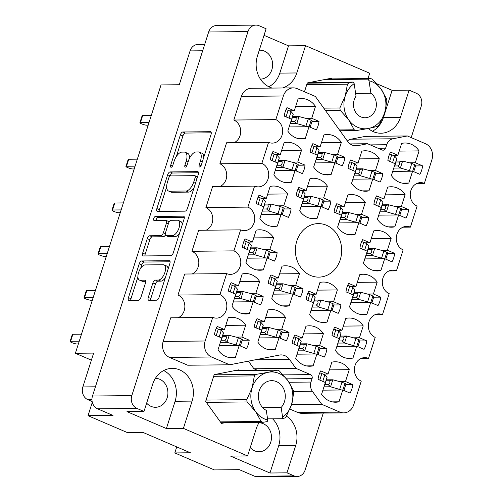 <?xml version="1.0" encoding="UTF-8"?>
<svg xmlns="http://www.w3.org/2000/svg" width="502" height="502" viewBox="0 0 502 502"><rect width="100%" height="100%" fill="white"/><g stroke="black" fill="none" stroke-linecap="round" stroke-linejoin="round"><path stroke-width="0.75" d="M319.008 121.402L311.717 118.271L315.494 106.43A20.231 17.501 89.4 0 0 307.701 99.798A20.231 17.501 89.4 0 0 301.445 98.53A20.231 17.501 89.4 0 0 298.062 98.95L294.285 110.785L286.993 107.654A20.231 17.501 89.4 0 0 284.295 116.113L291.587 119.244L287.809 131.085A20.231 17.501 89.4 0 0 301.859 138.985A20.231 17.501 89.4 0 0 305.241 138.571L309.019 126.73L316.31 129.861A20.231 17.501 89.4 0 0 319.008 121.402L311.987 121.471M344.874 157.377L337.582 154.246L341.36 142.405A20.231 17.501 89.4 0 0 333.566 135.772A20.231 17.501 89.4 0 0 327.31 134.505A20.231 17.501 89.4 0 0 323.928 134.925L320.15 146.76L312.859 143.635A20.231 17.501 89.4 0 0 310.154 152.093L317.446 155.218L313.668 167.059A20.231 17.501 89.4 0 0 327.718 174.96A20.231 17.501 89.4 0 0 331.1 174.545L334.878 162.704L342.169 165.836A20.231 17.501 89.4 0 0 344.874 157.377L337.852 157.446M330.906 201.126L323.614 198.001L327.392 186.16A20.231 17.501 89.4 0 0 319.605 179.528A20.231 17.501 89.4 0 0 313.348 178.26A20.231 17.501 89.4 0 0 309.96 178.674L306.182 190.515L298.891 187.384A20.231 17.501 89.4 0 0 296.193 195.843L303.484 198.974L299.707 210.815A20.231 17.501 89.4 0 0 313.756 218.715A20.231 17.501 89.4 0 0 317.138 218.295L320.916 206.46L328.208 209.585A20.231 17.501 89.4 0 0 330.906 201.126L323.89 201.202M302.982 288.637L295.691 285.506L299.468 273.665A20.231 17.501 89.4 0 0 291.675 267.033A20.231 17.501 89.4 0 0 285.418 265.765A20.231 17.501 89.4 0 0 282.036 266.179L278.259 278.02L270.967 274.889A20.231 17.501 89.4 0 0 268.269 283.348L275.56 286.479L271.783 298.32A20.231 17.501 89.4 0 0 285.833 306.22A20.231 17.501 89.4 0 0 289.215 305.806L292.992 293.965L300.284 297.096A20.231 17.501 89.4 0 0 302.982 288.637L295.96 288.706M289.02 332.387L281.729 329.256L285.506 317.421A20.231 17.501 89.4 0 0 277.713 310.788A20.231 17.501 89.4 0 0 271.457 309.521A20.231 17.501 89.4 0 0 268.074 309.935L264.297 321.776L257.005 318.644A20.231 17.501 89.4 0 0 254.301 327.103L261.592 330.234L257.815 342.075A20.231 17.501 89.4 0 0 271.864 349.976A20.231 17.501 89.4 0 0 275.247 349.555L279.024 337.714L286.316 340.845A20.231 17.501 89.4 0 0 289.02 332.387L281.998 332.462M305.047 165.152L297.755 162.02L301.533 150.186A20.231 17.501 89.4 0 0 293.739 143.553A20.231 17.501 89.4 0 0 287.483 142.286A20.231 17.501 89.4 0 0 284.101 142.7L280.323 154.541L273.032 151.409A20.231 17.501 89.4 0 0 270.333 159.868L277.625 162.999L273.847 174.84A20.231 17.501 89.4 0 0 287.897 182.741A20.231 17.501 89.4 0 0 291.279 182.32L295.057 170.479L302.348 173.61A20.231 17.501 89.4 0 0 305.047 165.152L298.025 165.227M291.085 208.907L283.793 205.776L287.571 193.935A20.231 17.501 89.4 0 0 279.777 187.302A20.231 17.501 89.4 0 0 273.521 186.035A20.231 17.501 89.4 0 0 270.139 186.455L266.361 198.29L259.07 195.165A20.231 17.501 89.4 0 0 256.371 203.624L263.663 206.749L259.885 218.59A20.231 17.501 89.4 0 0 273.929 226.49A20.231 17.501 89.4 0 0 277.317 226.076L281.095 214.235L288.386 217.366A20.231 17.501 89.4 0 0 291.085 208.907L284.063 208.976M277.123 252.657L269.831 249.532L273.609 237.691A20.231 17.501 89.4 0 0 265.815 231.058A20.231 17.501 89.4 0 0 259.559 229.79A20.231 17.501 89.4 0 0 256.177 230.205L252.399 242.046L245.108 238.914A20.231 17.501 89.4 0 0 242.403 247.373L249.695 250.504L245.917 262.345A20.231 17.501 89.4 0 0 259.967 270.245A20.231 17.501 89.4 0 0 263.349 269.825L267.127 257.99L274.418 261.115A20.231 17.501 89.4 0 0 277.123 252.657L270.101 252.732M263.155 296.412L255.863 293.281L259.647 281.44A20.231 17.501 89.4 0 0 251.853 274.807A20.231 17.501 89.4 0 0 245.597 273.54A20.231 17.501 89.4 0 0 242.215 273.96L238.431 285.801L231.14 282.67A20.231 17.501 89.4 0 0 228.441 291.129L235.733 294.26L231.955 306.094A20.231 17.501 89.4 0 0 246.005 313.995A20.231 17.501 89.4 0 0 249.387 313.581L253.165 301.74L260.456 304.871A20.231 17.501 89.4 0 0 263.155 296.412L256.139 296.481M352.774 384.632L345.483 381.501L349.26 369.66A20.231 17.501 89.4 0 0 341.467 363.028A20.231 17.501 89.4 0 0 335.211 361.76A20.231 17.501 89.4 0 0 331.828 362.18L328.051 374.021L320.759 370.89A20.231 17.501 89.4 0 0 318.061 379.349L325.352 382.48L321.575 394.315A20.231 17.501 89.4 0 0 335.625 402.215A20.231 17.501 89.4 0 0 339.007 401.801L342.784 389.96L350.076 393.091A20.231 17.501 89.4 0 0 352.774 384.632L345.752 384.701M366.736 340.877L359.445 337.752L363.222 325.911A20.231 17.501 89.4 0 0 355.429 319.278A20.231 17.501 89.4 0 0 349.172 318.011A20.231 17.501 89.4 0 0 345.79 318.425L342.013 330.266L334.721 327.135A20.231 17.501 89.4 0 0 332.023 335.593L339.314 338.724L335.537 350.565A20.231 17.501 89.4 0 0 349.587 358.466A20.231 17.501 89.4 0 0 352.969 358.045L356.746 346.211L364.038 349.336A20.231 17.501 89.4 0 0 366.736 340.877L359.714 340.952M380.704 297.128L373.413 293.996L377.19 282.155A20.231 17.501 89.4 0 0 369.397 275.523A20.231 17.501 89.4 0 0 363.141 274.255A20.231 17.501 89.4 0 0 359.758 274.676L355.981 286.51L348.689 283.385A20.231 17.501 89.4 0 0 345.985 291.844L353.276 294.969L349.499 306.81A20.231 17.501 89.4 0 0 363.548 314.71A20.231 17.501 89.4 0 0 366.931 314.296L370.708 302.455L378 305.586A20.231 17.501 89.4 0 0 380.704 297.128L373.683 297.197M394.666 253.372L387.375 250.241L391.152 238.406A20.231 17.501 89.4 0 0 383.359 231.773A20.231 17.501 89.4 0 0 377.102 230.506A20.231 17.501 89.4 0 0 373.72 230.92L369.943 242.761L362.651 239.63A20.231 17.501 89.4 0 0 359.953 248.088L367.244 251.22L363.461 263.061A20.231 17.501 89.4 0 0 377.51 270.961A20.231 17.501 89.4 0 0 380.892 270.54L384.676 258.699L391.968 261.831A20.231 17.501 89.4 0 0 394.666 253.372L387.644 253.447M408.628 209.623L401.336 206.491L405.114 194.65A20.231 17.501 89.4 0 0 397.32 188.018A20.231 17.501 89.4 0 0 391.064 186.75A20.231 17.501 89.4 0 0 387.682 187.171L383.904 199.005L376.613 195.874A20.231 17.501 89.4 0 0 373.915 204.333L381.206 207.464L377.429 219.305A20.231 17.501 89.4 0 0 391.478 227.205A20.231 17.501 89.4 0 0 394.861 226.791L398.638 214.95L405.93 218.081A20.231 17.501 89.4 0 0 408.628 209.623L401.606 209.692M326.915 348.658L319.623 345.527L323.401 333.686A20.231 17.501 89.4 0 0 315.607 327.053A20.231 17.501 89.4 0 0 309.351 325.785A20.231 17.501 89.4 0 0 305.969 326.206L302.191 338.041L294.9 334.916A20.231 17.501 89.4 0 0 292.202 343.374L299.493 346.499L295.709 358.34A20.231 17.501 89.4 0 0 309.759 366.24A20.231 17.501 89.4 0 0 313.141 365.826L316.925 353.985L324.217 357.117A20.231 17.501 89.4 0 0 326.915 348.658L319.893 348.727M340.877 304.902L333.585 301.771L337.363 289.936A20.231 17.501 89.4 0 0 329.569 283.304A20.231 17.501 89.4 0 0 323.313 282.036A20.231 17.501 89.4 0 0 319.931 282.45L316.153 294.291L308.862 291.16A20.231 17.501 89.4 0 0 306.164 299.619L313.455 302.75L309.678 314.591A20.231 17.501 89.4 0 0 323.727 322.491A20.231 17.501 89.4 0 0 327.109 322.071L330.887 310.23L338.179 313.361A20.231 17.501 89.4 0 0 340.877 304.902L333.855 304.978M249.193 340.168L241.901 337.037L245.679 325.196A20.231 17.501 89.4 0 0 237.885 318.563A20.231 17.501 89.4 0 0 231.629 317.295A20.231 17.501 89.4 0 0 228.247 317.71L224.469 329.55L217.178 326.419A20.231 17.501 89.4 0 0 214.48 334.878L221.771 338.009L217.993 349.85A20.231 17.501 89.4 0 0 232.043 357.75A20.231 17.501 89.4 0 0 235.425 357.33L239.203 345.495L246.495 348.626A20.231 17.501 89.4 0 0 249.193 340.168L242.171 340.237M368.801 217.397L361.509 214.266L365.293 202.425A20.231 17.501 89.4 0 0 357.499 195.793A20.231 17.501 89.4 0 0 351.243 194.525A20.231 17.501 89.4 0 0 347.861 194.945L344.077 206.786L336.786 203.655A20.231 17.501 89.4 0 0 334.087 212.114L341.379 215.245L337.601 227.08A20.231 17.501 89.4 0 0 351.651 234.98A20.231 17.501 89.4 0 0 355.033 234.566L358.811 222.725L366.102 225.856A20.231 17.501 89.4 0 0 368.801 217.397L361.785 217.466M382.769 173.642L375.477 170.517L379.255 158.676A20.231 17.501 89.4 0 0 371.461 152.043A20.231 17.501 89.4 0 0 365.205 150.776A20.231 17.501 89.4 0 0 361.823 151.19L358.045 163.031L350.754 159.9A20.231 17.501 89.4 0 0 348.049 168.358L355.347 171.489L351.563 183.33A20.231 17.501 89.4 0 0 365.613 191.231A20.231 17.501 89.4 0 0 368.995 190.81L372.779 178.976L380.07 182.107A20.231 17.501 89.4 0 0 382.769 173.642L375.747 173.717M399.19 151.102L419.076 150.901A20.231 17.501 89.4 0 0 411.282 144.269A20.231 17.501 89.4 0 0 405.026 143.001A20.231 17.501 89.4 0 0 401.644 143.415L397.866 155.256L392.859 155.306M145.109 264.924A8.17 3.828 -66.8 0 0 138.565 272.624A8.17 3.828 -66.8 0 0 139.437 280.091A8.17 3.828 -66.8 0 0 140.221 280.241L144.852 280.191A3.056 1.431 -66.8 0 1 145.141 280.248A3.056 1.431 -66.8 0 1 145.473 283.04L140.855 297.498A3.056 1.431 -66.8 0 1 138.408 300.378L129.064 300.472A3.056 1.431 -66.8 0 1 128.776 300.416A3.056 1.431 -66.8 0 1 128.449 297.63L139.23 263.845A3.056 1.431 -66.8 0 1 141.677 260.965L169.249 260.682A3.056 1.431 -66.8 0 1 169.538 260.739A3.056 1.431 -66.8 0 1 169.864 263.531L159.084 297.316A3.056 1.431 -66.8 0 1 156.637 300.196L148.906 300.271A3.056 1.431 -66.8 0 1 148.611 300.215A3.056 1.431 -66.8 0 1 148.285 297.422L152.897 282.965A3.056 1.431 -66.8 0 1 155.344 280.085L158.368 280.06A8.17 3.828 -66.8 0 0 164.643 273.138A8.17 3.828 -66.8 0 0 164.041 264.887A8.17 3.828 -66.8 0 0 163.257 264.742L145.109 264.924M153.712 218.464A2.14 1.004 -66.8 0 0 153.938 220.416A2.14 1.004 -66.8 0 0 154.145 220.453L165.785 220.334A3.056 1.431 -66.8 0 1 166.08 220.391A3.056 1.431 -66.8 0 1 166.407 223.183L163.345 232.777A3.056 1.431 -66.8 0 1 160.897 235.651L149.715 235.771A3.056 1.431 -66.8 0 0 147.268 238.645L142.656 253.108A3.056 1.431 -66.8 0 0 142.982 255.894A3.056 1.431 -66.8 0 0 143.277 255.951L170.849 255.675A3.056 1.431 -66.8 0 0 173.297 252.795L184.077 219.01A3.056 1.431 -66.8 0 0 183.751 216.218A3.056 1.431 -66.8 0 0 183.456 216.161L155.425 216.45A2.14 1.004 -66.8 0 0 153.712 218.464M184.316 217.266L157.948 217.529A2.14 1.004 -66.8 0 0 156.241 219.543A2.14 1.004 -66.8 0 0 156.066 220.434M229.703 364.797L211.543 357.004L169.563 357.43L187.723 365.224L229.703 364.797L279.376 355.077A12.45 10.768 -90.6 0 1 281.076 354.901A12.45 10.768 -90.6 0 1 284.929 355.686A12.45 10.768 -90.6 0 1 289.478 359.413L255.436 359.758M310.531 275.46A26.763 23.155 89.4 0 0 318.808 277.135A26.763 23.155 89.4 0 0 341.354 254.997A26.763 23.155 89.4 0 0 326.538 225.291A26.763 23.155 89.4 0 0 318.262 223.61A26.763 23.155 89.4 0 0 295.716 245.754A26.763 23.155 89.4 0 0 310.531 275.46M260.412 79.134A14.47 12.519 89.4 0 0 272.467 67.08A14.47 12.519 89.4 0 0 264.447 51.104A14.47 12.519 89.4 0 0 259.967 50.194A14.47 12.519 89.4 0 0 259.277 50.225M250.228 447.608A14.47 12.519 89.4 0 0 254.646 450.846A14.47 12.519 89.4 0 0 259.12 451.75A14.47 12.519 89.4 0 0 271.312 439.777A14.47 12.519 89.4 0 0 263.299 423.719A14.47 12.519 89.4 0 0 258.976 422.809M146.647 403.137A14.47 12.519 89.4 0 0 151.064 406.375A14.47 12.519 89.4 0 0 155.538 407.285A14.47 12.519 89.4 0 0 167.731 395.312A14.47 12.519 89.4 0 0 159.718 379.248A14.47 12.519 89.4 0 0 155.394 378.345M143.992 411.452L126.981 411.627L166.394 428.545L183.406 428.375L192.109 401.098A24.272 21.002 89.4 0 0 179.66 369.886A24.272 21.002 89.4 0 0 172.155 368.368A24.272 21.002 89.4 0 0 152.696 384.181L143.992 411.452L136.92 408.415L97.589 408.816A9.958 8.616 -90.6 0 1 92.487 396.009L208.663 31.984A9.958 8.616 -90.6 0 1 216.644 25.502L255.97 25.1A9.958 8.616 89.4 0 0 247.988 31.588L131.813 395.614A9.958 8.616 89.4 0 0 136.92 408.415M183.406 428.375L247.574 455.923L256.277 428.645A24.272 21.002 -90.6 0 1 259.289 422.32M419.076 150.901L415.298 162.736L422.59 165.867L415.568 165.936M422.59 165.867A20.231 17.501 -90.6 0 1 419.892 174.326L412.6 171.195L408.823 183.035A20.231 17.501 89.4 0 1 405.44 183.45A20.231 17.501 89.4 0 1 391.391 175.549L395.168 163.715L387.877 160.584A20.231 17.501 -90.6 0 1 390.575 152.125L397.866 155.256M157.484 211.43L185.056 211.154A3.056 1.431 -66.8 0 0 187.503 208.274L198.284 174.489A3.056 1.431 -66.8 0 0 197.957 171.697A3.056 1.431 -66.8 0 0 197.669 171.64L170.09 171.922A3.056 1.431 -66.8 0 0 167.649 174.803L156.862 208.587A3.056 1.431 -66.8 0 0 157.189 211.373A3.056 1.431 -66.8 0 0 157.484 211.43M200.436 161.054L199.175 164.989A2.14 1.004 -66.8 0 0 199.407 166.946A2.14 1.004 -66.8 0 0 201.321 164.97L211.028 134.549A3.056 1.431 -66.8 0 0 210.702 131.756A3.056 1.431 -66.8 0 0 210.413 131.7L182.841 131.982A3.056 1.431 -66.8 0 0 180.394 134.862L170.686 165.277A2.14 1.004 -66.8 0 0 170.912 167.235A2.14 1.004 -66.8 0 0 172.832 165.258L174.087 161.324A9.776 4.581 -66.8 0 1 181.912 152.112L184.209 152.087A9.776 4.581 -66.8 0 1 185.144 152.269A9.776 4.581 -66.8 0 1 186.186 161.198L184.931 165.133A2.14 1.004 -66.8 0 0 185.163 167.091A2.14 1.004 -66.8 0 0 187.077 165.114L188.332 161.18A9.776 4.581 -66.8 0 1 196.156 151.968L198.453 151.943A9.776 4.581 -66.8 0 1 199.388 152.119A9.776 4.581 -66.8 0 1 200.436 161.054L202.312 161.864M247.574 455.923L230.562 456.092L269.976 473.009L286.987 472.84L294.059 475.877A9.958 8.616 89.4 0 0 297.14 476.498A9.958 8.616 89.4 0 0 305.122 470.016L323.288 413.083M411.207 137.598L421.297 105.991A9.958 8.616 89.4 0 0 416.189 93.184L409.117 90.147L400.414 117.418A24.272 21.002 89.4 0 1 380.955 133.231A24.272 21.002 89.4 0 1 368.299 128.499M264.027 35.335L288.524 45.851L305.536 45.682L369.704 73.229L368.016 78.525M305.536 45.682L296.833 72.953A24.272 21.002 -90.6 0 1 282.488 87.982M272.241 88.082A24.272 21.002 -90.6 0 1 257.419 56.036L266.123 28.758L259.051 25.721A9.958 8.616 89.4 0 0 255.97 25.1M286.454 416.102A24.272 21.002 -90.6 0 1 295.691 445.569L286.987 472.84M332.155 78.889L331.646 78.18L307.287 82.949L304.469 91.778M239.065 370.576L238.557 369.867L214.197 374.63L205.651 401.412L221.464 423.418L225.316 422.665M347.365 141.018A9.337 8.076 -90.6 0 1 350.948 139.205L392.928 138.778A9.337 8.076 89.4 0 0 386.722 144.727L385.624 148.172A3.112 2.692 -90.6 0 1 383.126 150.198A3.112 2.692 -90.6 0 1 382.166 150.004L367.571 143.741L357.694 145.668A12.45 10.768 -90.6 0 1 355.993 145.844A12.45 10.768 -90.6 0 1 347.591 141.332L315.344 96.447L297.184 88.653A12.45 10.768 89.4 0 0 293.337 87.869A12.45 10.768 89.4 0 0 283.36 95.982L241.374 96.403A12.45 10.768 -90.6 0 1 251.358 88.296L293.337 87.869M416.873 183.456L424.366 183.381L431.908 159.749A12.45 10.768 89.4 0 0 425.527 143.748L407.367 135.954L365.387 136.375L350.948 139.205M297.906 412.525L339.885 412.098A12.45 10.768 89.4 0 0 343.732 412.876L301.752 413.303A12.45 10.768 -90.6 0 1 297.906 412.525L289.905 409.092M257.689 370.388L253.912 368.763L248.427 361.133M169.563 357.43A12.45 10.768 -90.6 0 1 163.181 341.423L170.724 317.797L212.704 317.371A12.136 10.498 -90.6 0 0 216.456 318.13A12.136 10.498 -90.6 0 0 226.684 308.09A12.136 10.498 -90.6 0 0 219.964 294.618L226.666 273.615L184.686 274.042L177.984 295.044A12.136 10.498 -90.6 0 1 184.855 306.314A12.136 10.498 -90.6 0 1 178.216 317.722M191.946 251.289L233.926 250.862L240.627 229.866L198.648 230.292L191.946 251.289A12.136 10.498 -90.6 0 1 198.817 262.559A12.136 10.498 -90.6 0 1 192.178 273.966M206.14 230.211A12.136 10.498 89.4 0 0 212.779 218.809A12.136 10.498 89.4 0 0 205.908 207.539L212.61 186.537L254.596 186.11A12.136 10.498 89.4 0 0 258.348 186.869A12.136 10.498 89.4 0 0 268.57 176.829A12.136 10.498 89.4 0 0 261.856 163.357L268.557 142.355A12.136 10.498 89.4 0 0 272.31 143.12A12.136 10.498 89.4 0 0 282.532 133.08A12.136 10.498 89.4 0 0 275.818 119.608L283.36 95.982M220.102 186.462A12.136 10.498 89.4 0 0 226.741 175.054A12.136 10.498 89.4 0 0 219.876 163.784L226.578 142.781L268.557 142.355M234.064 142.706A12.136 10.498 89.4 0 0 240.703 131.304A12.136 10.498 89.4 0 0 233.838 120.034L241.374 96.403M376.745 83.727L392.106 90.322L409.117 90.147M297.14 476.498L257.808 476.9A9.958 8.616 -90.6 0 1 254.727 476.279L239.322 469.659L214.348 469.916L174.809 452.942L190.415 452.779L143.177 432.498L127.571 432.661L88.032 415.687L113 415.43L97.589 408.816M202.664 50.777L190.082 50.903L179.289 84.738L161.029 84.926L75.388 353.276L91.395 360.147M190.082 50.903A9.958 8.616 -90.6 0 1 198.07 44.421L204.716 44.352M75.388 353.276L93.642 353.094L82.849 386.929L95.424 386.797M92.142 401.531L87.95 399.73A9.958 8.616 -90.6 0 1 82.849 386.929M92.305 402.284L88.032 415.687M176.735 446.906L174.809 452.942M374.988 314.716L382.48 314.635L389.182 293.639A12.136 10.498 -90.6 0 1 382.461 280.166A12.136 10.498 -90.6 0 1 392.689 270.126A12.136 10.498 -90.6 0 1 396.442 270.885L403.144 249.883A12.136 10.498 -90.6 0 1 396.423 236.411A12.136 10.498 -90.6 0 1 406.651 226.371A12.136 10.498 -90.6 0 1 410.404 227.13L417.106 206.127A12.136 10.498 -90.6 0 1 410.391 192.655A12.136 10.498 -90.6 0 1 420.613 182.615A12.136 10.498 -90.6 0 1 424.366 183.381M388.95 270.961L396.442 270.885M402.911 227.205L410.404 227.13M407.367 135.954L392.928 138.778M350.132 143.917L367.571 143.741M233.838 120.034L275.818 119.608M219.876 163.784L261.856 163.357M205.908 207.539L247.888 207.113L254.596 186.11M240.627 229.866A12.136 10.498 89.4 0 0 244.386 230.625A12.136 10.498 89.4 0 0 254.608 220.585A12.136 10.498 89.4 0 0 247.888 207.113M233.926 250.862A12.136 10.498 -90.6 0 1 240.646 264.334A12.136 10.498 -90.6 0 1 230.418 274.374A12.136 10.498 -90.6 0 1 226.666 273.615M177.984 295.044L219.964 294.618M163.181 341.423L205.161 340.996L212.704 317.371M253.912 368.763L295.891 368.336L289.478 359.413M283.172 374.881L310.487 374.605L295.891 368.336M289.033 382.273L310.983 382.047L312.081 378.602L286.56 378.866M291.562 404.612L321.726 404.305L312.351 391.253L293.588 391.447M339.885 412.098L321.726 404.305M343.732 412.876A12.45 10.768 89.4 0 0 353.715 404.769L361.252 381.143A12.136 10.498 89.4 0 1 354.537 367.671A12.136 10.498 89.4 0 1 364.759 357.631A12.136 10.498 89.4 0 1 368.512 358.39L375.214 337.388A12.136 10.498 89.4 0 1 368.499 323.916A12.136 10.498 89.4 0 1 378.721 313.875A12.136 10.498 89.4 0 1 382.48 314.635M361.026 358.466L368.512 358.39M310.983 382.047A9.337 8.076 89.4 0 0 312.351 391.253M205.161 340.996A12.45 10.768 89.4 0 0 211.543 357.004M310.487 374.605A3.112 2.692 -90.6 0 1 312.081 378.602M269.976 473.009L278.679 445.738L295.691 445.569M272.542 418.8A24.272 21.002 -90.6 0 1 278.679 445.738M372.428 131.242A24.272 21.002 89.4 0 0 383.402 117.593L400.414 117.418M392.106 90.322L383.402 117.593M288.524 45.851L279.821 73.123A24.272 21.002 -90.6 0 1 268.846 86.771M166.394 428.545L175.098 401.274A24.272 21.002 89.4 0 0 163.671 370.532M203.768 157.314A9.776 4.581 -66.8 0 0 201.917 153.204L199.388 152.119M189.499 158.299A9.776 4.581 -66.8 0 0 187.666 153.348L185.144 152.269M211.267 132.804L185.363 133.068A3.056 1.431 -66.8 0 0 182.923 135.942L176.365 156.48M166.658 186.901L159.391 209.667A3.056 1.431 -66.8 0 0 159.153 211.417M198.522 172.744L172.619 173.008A3.056 1.431 -66.8 0 0 170.172 175.882L170.134 176.014M195.134 177.658A2.14 1.004 -66.8 0 0 194.908 175.706A2.14 1.004 -66.8 0 0 194.701 175.669L170.498 175.913A2.14 1.004 -66.8 0 0 168.785 177.928L167.461 182.082A9.776 4.581 -66.8 0 0 168.509 191.011A9.776 4.581 -66.8 0 0 169.438 191.193L185.985 191.024A9.776 4.581 -66.8 0 0 193.81 181.812L195.134 177.658L197.016 178.467M197.531 176.848A2.14 1.004 -66.8 0 0 197.43 176.792L194.908 175.706M168.509 191.011L171.031 192.097A9.776 4.581 -66.8 0 0 171.966 192.279L169.438 191.193M194.054 187.735A9.776 4.581 -66.8 0 1 188.507 192.109L171.966 192.279M165.365 235.024A3.056 1.431 -66.8 0 1 163.426 236.737L152.244 236.85A3.056 1.431 -66.8 0 0 149.797 239.73L145.185 254.188A3.056 1.431 -66.8 0 0 144.946 255.938M169.055 221.997A3.056 1.431 -66.8 0 0 168.603 221.476L166.08 220.391M172.5 235.538A8.17 3.828 -66.8 0 0 178.775 228.617A8.17 3.828 -66.8 0 0 178.172 220.372A8.17 3.828 -66.8 0 0 177.394 220.221L170.994 220.284A3.056 1.431 -66.8 0 0 168.553 223.164L165.491 232.752A3.056 1.431 -66.8 0 0 165.817 235.545A3.056 1.431 -66.8 0 0 166.106 235.601L172.5 235.538L175.029 236.624A8.17 3.828 -66.8 0 0 179.578 233.097M182.239 224.758A8.17 3.828 -66.8 0 0 180.695 221.451L178.172 220.372M165.817 235.545L168.339 236.63A3.056 1.431 -66.8 0 0 168.634 236.687L166.106 235.601M175.029 236.624L168.634 236.687M165.302 277.832A8.17 3.828 -66.8 0 1 160.897 281.139L157.873 281.17A3.056 1.431 -66.8 0 0 155.425 284.05L150.813 298.508A3.056 1.431 -66.8 0 0 150.575 300.252M168.101 269.066A8.17 3.828 -66.8 0 0 166.564 265.972L164.041 264.887M139.437 280.091L141.966 281.176A8.17 3.828 -66.8 0 0 142.744 281.327L140.221 280.241M145.712 281.296L142.744 281.327M137.906 276.997L130.972 298.709A3.056 1.431 -66.8 0 0 130.733 300.46M170.109 261.787L144.2 262.05A3.056 1.431 -66.8 0 0 141.759 264.924L140.698 268.231M402.052 183.105L408.823 183.035M412.6 171.195L392.715 171.395M415.298 162.736L409.368 162.799M362.224 190.879L368.995 190.81M372.779 178.976L352.893 179.176M375.477 170.517L369.541 170.573M359.369 158.877L379.255 158.676M358.045 163.031L353.038 163.081M348.262 234.635L355.033 234.566M358.811 222.725L338.925 222.926M361.509 214.266L355.579 214.329M345.407 202.632L365.293 202.425M344.077 206.786L339.07 206.837M228.655 357.399L235.425 357.33M239.203 345.495L219.318 345.696M241.901 337.037L235.965 337.093M225.793 325.396L245.679 325.196M224.469 329.55L219.462 329.601M320.332 322.14L327.109 322.071M330.887 310.23L311.002 310.437M333.585 301.771L327.649 301.834M317.477 290.137L337.363 289.936M316.153 294.291L311.146 294.341M306.371 365.895L313.141 365.826M316.925 353.985L297.04 354.186M319.623 345.527L313.687 345.589M303.515 333.886L323.401 333.686M302.191 338.041L297.184 338.091M388.084 226.86L394.861 226.791M398.638 214.95L378.753 215.151M401.336 206.491L395.4 206.548M385.229 194.851L405.114 194.65M383.904 199.005L378.897 199.056M374.122 270.609L380.892 270.54M384.676 258.699L364.791 258.906M387.375 250.241L381.438 250.303M371.267 238.607L391.152 238.406M369.943 242.761L364.935 242.811M360.16 314.365L366.931 314.296M370.708 302.455L350.823 302.656M373.413 293.996L367.477 294.059M357.305 282.356L377.19 282.155M355.981 286.51L350.967 286.567M346.198 358.114L352.969 358.045M356.746 346.211L336.861 346.411M359.445 337.752L353.515 337.808M343.343 326.112L363.222 325.911M342.013 330.266L337.005 330.316M332.23 401.87L339.007 401.801M342.784 389.96L322.899 390.161M345.483 381.501L339.547 381.564M329.375 369.867L349.26 369.66M328.051 374.021L323.043 374.072M242.617 313.65L249.387 313.581M253.165 301.74L233.279 301.94M255.863 293.281L249.933 293.344M239.761 281.647L259.647 281.44M238.431 285.801L233.424 285.851M256.578 269.894L263.349 269.825M267.127 257.99L247.248 258.191M269.831 249.532L263.895 249.588M253.723 237.892L273.609 237.691M252.399 242.046L247.392 242.096M270.54 226.145L277.317 226.076M281.095 214.235L261.209 214.436M283.793 205.776L277.857 205.839M267.685 194.136L287.571 193.935M266.361 198.29L261.354 198.346M284.502 182.389L291.279 182.32M295.057 170.479L275.171 170.686M297.755 162.02L291.819 162.083M281.647 150.387L301.533 150.186M280.323 154.541L275.316 154.591M268.476 349.624L275.247 349.555M279.024 337.714L259.145 337.921M281.729 329.256L275.793 329.318M265.621 317.622L285.506 317.421M264.297 321.776L259.289 321.826M282.438 305.869L289.215 305.806M292.992 293.965L273.107 294.166M295.691 285.506L289.754 285.563M279.583 273.866L299.468 273.665M278.259 278.02L273.251 278.07M310.368 218.364L317.138 218.295M320.916 206.46L301.031 206.661M323.614 198.001L317.684 198.058M307.513 186.361L327.392 186.16M306.182 190.515L301.175 190.565M324.33 174.614L331.1 174.545M334.878 162.704L314.999 162.905M337.582 154.246L331.646 154.309M321.475 142.612L341.36 142.405M320.15 146.76L315.143 146.816M298.47 138.64L305.241 138.571M309.019 126.73L289.133 126.931M311.717 118.271L305.787 118.328M295.615 106.631L315.494 106.43M294.285 110.785L289.277 110.835M79.247 341.172L70.638 341.26A3.89 0.697 -162.3 0 0 70.092 341.435A3.89 0.697 -162.3 0 0 72.683 342.966A3.89 0.697 -162.3 0 0 76.957 343.97L78.362 343.958M220.378 342.377L226.904 342.308A6.846 1.224 17.7 0 1 226.986 342.333L237.967 345.508M221.175 339.873L221.225 339.873A6.846 1.224 17.7 0 0 221.206 339.848L223.44 332.851A6.846 1.224 17.7 0 1 223.459 332.87L221.702 339.22M81.481 334.175L72.872 334.263A3.89 0.697 -162.3 0 0 72.326 334.432L70.092 341.435M216.174 328.44A2.177 0.389 17.7 0 1 218.295 329.099L221.269 330.379L223.44 332.851M222.932 335.374L229.138 335.311A6.846 1.224 17.7 0 1 229.219 335.33L238.394 337.727L241.368 339.007A2.177 0.389 17.7 0 1 242.353 339.678L240.339 345.985M226.904 342.308L224.695 340.231C226.333 339.107 226.753 337.796 225.956 336.284L229.138 335.311M221.664 338.925L221.225 339.873M219.192 336.905L221.269 330.379M236.16 344.73L238.394 337.727M222.631 336.315L225.956 336.284M221.049 340.262L224.695 340.231M393.775 168.076L400.301 168.013A6.846 1.224 17.7 0 1 400.383 168.032L411.364 171.207M394.572 165.572L394.622 165.572A6.846 1.224 17.7 0 0 394.603 165.553L396.837 158.55A6.846 1.224 17.7 0 1 396.856 158.576L395.099 164.926M389.571 154.145A2.177 0.389 17.7 0 1 391.692 154.804L394.666 156.084L396.837 158.55M396.329 161.073L402.535 161.01A6.846 1.224 17.7 0 1 402.617 161.035L411.791 163.432L414.765 164.706A2.177 0.389 17.7 0 1 415.75 165.384L413.736 171.684M400.301 168.013L398.092 165.93C399.73 164.813 400.15 163.495 399.354 161.983L402.535 161.01M395.061 164.631L394.622 165.572M392.589 162.604L394.666 156.084M409.557 170.435L411.791 163.432M396.028 162.02L399.354 161.983M394.446 165.967L398.092 165.93M353.954 175.857L360.474 175.788A6.846 1.224 17.7 0 1 360.561 175.813L371.543 178.988M354.751 173.353L354.795 173.353A6.846 1.224 17.7 0 0 354.776 173.328L357.01 166.325A6.846 1.224 17.7 0 1 357.029 166.35L355.278 172.701M349.75 161.92A2.177 0.389 17.7 0 1 351.871 162.579L354.845 163.859L357.01 166.325M356.502 168.854L362.708 168.791A6.846 1.224 17.7 0 1 362.795 168.81L371.969 171.207L374.944 172.487A2.177 0.389 17.7 0 1 375.923 173.159L373.915 179.459M360.474 175.788L358.265 173.705C359.909 172.588 360.329 171.27 359.526 169.764L362.708 168.791M355.234 172.406L354.795 173.353M352.762 170.379L354.845 163.859M369.736 178.21L371.969 171.207M356.2 169.795L359.526 169.764M354.625 173.742L358.265 173.705M339.986 219.606L346.512 219.543A6.846 1.224 17.7 0 1 346.593 219.562L357.581 222.737M340.789 217.102L340.833 217.102A6.846 1.224 17.7 0 0 340.814 217.084L343.048 210.081A6.846 1.224 17.7 0 1 343.067 210.106L341.31 216.456M335.788 205.676A2.177 0.389 17.7 0 1 337.909 206.335L340.883 207.608L343.048 210.081M342.54 212.603L348.746 212.541A6.846 1.224 17.7 0 1 348.834 212.566L358.001 214.963L360.976 216.237A2.177 0.389 17.7 0 1 361.961 216.914L359.947 223.214M346.512 219.543L344.303 217.46C345.947 216.343 346.367 215.025 345.564 213.513L348.746 212.541M341.272 216.161L340.833 217.102M338.8 214.134L340.883 207.608M355.767 221.959L358.001 214.963M342.238 213.551L345.564 213.513M340.663 217.498L344.303 217.46M312.062 307.111L318.582 307.048A6.846 1.224 17.7 0 1 318.67 307.067L329.651 310.242M312.859 304.614L312.909 304.607A6.846 1.224 17.7 0 0 312.89 304.588L315.124 297.586A6.846 1.224 17.7 0 1 315.143 297.611L313.386 303.961M307.858 293.181A2.177 0.389 17.7 0 1 309.979 293.839L312.953 295.12L315.124 297.586M314.616 300.108L320.816 300.045A6.846 1.224 17.7 0 1 320.903 300.07L330.078 302.468L333.052 303.748A2.177 0.389 17.7 0 1 334.037 304.419L332.023 310.719M318.582 307.048L316.379 304.965C318.017 303.848 318.437 302.53 317.634 301.018L320.816 300.045M313.348 303.666L312.909 304.607M310.87 301.639L312.953 295.12M327.844 309.47L330.078 302.468M314.315 301.056L317.634 301.018M312.733 305.003L316.379 304.965M298.1 350.867L304.62 350.798A6.846 1.224 17.7 0 1 304.708 350.823L315.689 353.998M298.897 348.363L298.941 348.363A6.846 1.224 17.7 0 0 298.922 348.338L301.156 341.341A6.846 1.224 17.7 0 1 301.175 341.36L299.424 347.717M293.896 336.93A2.177 0.389 17.7 0 1 296.017 337.595L298.991 338.869L301.156 341.341M300.654 343.864L306.854 343.801A6.846 1.224 17.7 0 1 306.942 343.82L316.116 346.223L319.09 347.497A2.177 0.389 17.7 0 1 320.069 348.168L318.061 354.475M304.62 350.798L302.411 348.721C304.055 347.597 304.476 346.286 303.672 344.774L306.854 343.801M299.38 347.415L298.941 348.363M296.908 345.395L298.991 338.869M313.882 353.22L316.116 346.223M300.353 344.805L303.672 344.774M298.772 348.758L302.411 348.721M379.813 211.831L386.333 211.762A6.846 1.224 17.7 0 1 386.421 211.788L397.402 214.963M380.61 209.328L380.66 209.328A6.846 1.224 17.7 0 0 380.642 209.303L382.875 202.306A6.846 1.224 17.7 0 1 382.894 202.325L381.137 208.681M375.609 197.895A2.177 0.389 17.7 0 1 377.73 198.56L380.704 199.834L382.875 202.306M382.367 204.829L388.567 204.766A6.846 1.224 17.7 0 1 388.655 204.785L397.829 207.188L400.803 208.462A2.177 0.389 17.7 0 1 401.782 209.133L399.774 215.44M386.333 211.762L384.13 209.685C385.768 208.562 386.189 207.251 385.385 205.738L388.567 204.766M381.1 208.38L380.66 209.328M378.621 206.36L380.704 199.834M395.595 214.185L397.829 207.188M382.066 205.77L385.385 205.738M380.485 209.723L384.13 209.685M365.851 255.581L372.371 255.518A6.846 1.224 17.7 0 1 372.459 255.537L383.44 258.712M366.648 253.083L366.692 253.083A6.846 1.224 17.7 0 1 366.692 253.083L368.907 246.055A6.846 1.224 17.7 0 1 368.926 246.08L367.175 252.431M366.661 253.039L367.131 252.136M361.647 241.65A2.177 0.389 17.7 0 1 363.768 242.309L366.742 243.589L368.907 246.055M368.405 248.578L374.605 248.515A6.846 1.224 17.7 0 1 374.693 248.54L383.867 250.937L386.841 252.217A2.177 0.389 17.7 0 1 387.82 252.889L385.812 259.189M372.371 255.518L370.162 253.435C371.806 252.318 372.227 251 371.424 249.488L374.605 248.515M364.659 250.109L366.742 243.589M381.633 257.94L383.867 250.937M368.104 249.525L371.424 249.488M366.523 253.472L370.162 253.435M351.883 299.336L358.409 299.274A6.846 1.224 17.7 0 1 358.497 299.292L369.478 302.468M352.686 296.833L352.73 296.833A6.846 1.224 17.7 0 0 352.711 296.807L354.945 289.811A6.846 1.224 17.7 0 1 354.964 289.83L353.207 296.186M347.685 285.4A2.177 0.389 17.7 0 1 349.806 286.065L352.781 287.339L354.945 289.811M354.437 292.333L360.643 292.271A6.846 1.224 17.7 0 1 360.731 292.289L369.899 294.693L372.873 295.967A2.177 0.389 17.7 0 1 373.858 296.638L371.85 302.944M358.409 299.274L356.2 297.19C357.844 296.067 358.265 294.756 357.462 293.243L360.643 292.271M353.17 295.885L352.73 296.833M350.697 293.865L352.781 287.339M367.665 301.689L369.899 294.693M354.136 293.275L357.462 293.243M352.561 297.228L356.2 297.19M337.921 343.092L344.447 343.023A6.846 1.224 17.7 0 1 344.529 343.048L355.51 346.223M338.718 340.588L338.768 340.588A6.846 1.224 17.7 0 1 338.768 340.588L340.983 333.56A6.846 1.224 17.7 0 1 341.002 333.585L339.245 339.936M338.731 340.544L339.208 339.641M333.717 329.155A2.177 0.389 17.7 0 1 335.838 329.814L338.812 331.094L340.983 333.56M340.475 336.089L346.681 336.02A6.846 1.224 17.7 0 1 346.763 336.045L355.937 338.442L358.911 339.722A2.177 0.389 17.7 0 1 359.896 340.394L357.882 346.694M344.447 343.023L342.238 340.94C343.876 339.823 344.297 338.505 343.5 336.999L346.681 336.02M336.735 337.614L338.812 331.094M353.703 345.445L355.937 338.442M340.174 337.03L343.5 336.999M338.593 340.977L342.238 340.94M323.959 386.841L330.479 386.778A6.846 1.224 17.7 0 1 330.567 386.797L341.548 389.972M324.756 384.337L324.807 384.337A6.846 1.224 17.7 0 0 324.788 384.319L327.022 377.316A6.846 1.224 17.7 0 1 327.04 377.341L325.283 383.691M319.755 372.911A2.177 0.389 17.7 0 1 321.876 373.57L324.85 374.843L327.022 377.316M326.513 379.838L332.719 379.776A6.846 1.224 17.7 0 1 332.801 379.801L341.975 382.198L344.949 383.472A2.177 0.389 17.7 0 1 345.934 384.149L343.92 390.449M330.479 386.778L328.277 384.695C329.914 383.578 330.335 382.26 329.532 380.748L332.719 379.776M325.246 383.396L324.807 384.337M322.767 381.369L324.85 374.843M339.741 389.194L341.975 382.198M326.212 380.786L329.532 380.748M324.631 384.733L328.277 384.695M93.209 297.422L84.606 297.51A3.89 0.697 -162.3 0 0 84.054 297.68A3.89 0.697 -162.3 0 0 86.645 299.217A3.89 0.697 -162.3 0 0 90.918 300.221L92.324 300.202M234.34 298.621L240.866 298.558A6.846 1.224 17.7 0 1 240.947 298.577L251.929 301.752M235.137 296.117L235.187 296.117A6.846 1.224 17.7 0 0 235.168 296.098L237.402 289.096A6.846 1.224 17.7 0 1 237.421 289.121L235.664 295.471M95.443 290.42L86.84 290.507A3.89 0.697 -162.3 0 0 86.288 290.683L84.054 297.68M230.142 284.69A2.177 0.389 17.7 0 1 232.263 285.349L235.237 286.623L237.402 289.096M236.894 291.618L243.1 291.555A6.846 1.224 17.7 0 1 243.181 291.58L252.355 293.977L255.33 295.251A2.177 0.389 17.7 0 1 256.315 295.929L254.301 302.229M240.866 298.558L238.657 296.475C240.301 295.358 240.715 294.04 239.918 292.528L243.1 291.555M235.626 295.176L235.187 296.117M233.154 293.149L235.237 286.623M250.121 300.974L252.355 293.977M236.593 292.566L239.918 292.528M235.018 296.513L238.657 296.475M107.177 253.667L98.568 253.755A3.89 0.697 -162.3 0 0 98.022 253.93A3.89 0.697 -162.3 0 0 100.607 255.462A3.89 0.697 -162.3 0 0 104.88 256.466L106.286 256.453M248.302 254.872L254.828 254.803A6.846 1.224 17.7 0 1 254.916 254.828L265.897 258.003M249.105 252.368L249.149 252.368A6.846 1.224 17.7 0 0 249.13 252.343L251.364 245.34A6.846 1.224 17.7 0 1 251.383 245.365L249.632 251.715M109.411 246.67L100.802 246.752A3.89 0.697 -162.3 0 0 100.256 246.928L98.022 253.93M244.104 240.935A2.177 0.389 17.7 0 1 246.225 241.594L249.199 242.874L251.364 245.34M250.856 247.869L257.062 247.8A6.846 1.224 17.7 0 1 257.149 247.825L266.317 250.222L269.292 251.502A2.177 0.389 17.7 0 1 270.277 252.173L268.269 258.474M254.828 254.803L252.619 252.719C254.263 251.602 254.683 250.285 253.88 248.779L257.062 247.8M249.588 251.42L249.149 252.368M247.116 249.394L249.199 242.874M264.083 257.225L266.317 250.222M250.554 248.81L253.88 248.779M248.979 252.757L252.619 252.719M121.139 209.918L112.53 209.999A3.89 0.697 -162.3 0 0 111.984 210.175A3.89 0.697 -162.3 0 0 114.575 211.712A3.89 0.697 -162.3 0 0 118.848 212.716L120.248 212.697M262.27 211.116L268.79 211.047A6.846 1.224 17.7 0 1 268.877 211.072L279.859 214.247M263.067 208.612L263.117 208.612A6.846 1.224 17.7 0 0 263.092 208.587L265.326 201.591A6.846 1.224 17.7 0 1 265.351 201.609L263.594 207.966M123.373 202.915L114.763 203.003A3.89 0.697 -162.3 0 0 114.218 203.172L111.984 210.175M258.066 197.179A2.177 0.389 17.7 0 1 260.187 197.844L263.161 199.118L265.326 201.591M264.824 204.113L271.024 204.05A6.846 1.224 17.7 0 1 271.111 204.069L280.285 206.473L283.26 207.746A2.177 0.389 17.7 0 1 284.239 208.418L282.231 214.724M268.79 211.047L266.587 208.97C268.225 207.847 268.645 206.535 267.842 205.023L271.024 204.05M263.55 207.665L263.117 208.612M261.078 205.644L263.161 199.118M278.052 213.469L280.285 206.473M264.523 205.054L267.842 205.023M262.941 209.008L266.587 208.97M135.101 166.162L126.491 166.25A3.89 0.697 -162.3 0 0 125.946 166.419A3.89 0.697 -162.3 0 0 128.537 167.957A3.89 0.697 -162.3 0 0 132.81 168.961L134.21 168.948M276.232 167.361L282.758 167.298A6.846 1.224 17.7 0 1 282.839 167.317L293.821 170.492M277.029 164.863L277.079 164.863A6.846 1.224 17.7 0 0 277.06 164.838L279.294 157.835A6.846 1.224 17.7 0 1 279.313 157.86L277.556 164.21M137.335 159.159L128.725 159.247A3.89 0.697 -162.3 0 0 128.179 159.423L125.946 166.419M272.028 153.43A2.177 0.389 17.7 0 1 274.148 154.089L277.123 155.369L279.294 157.835M278.786 160.358L284.992 160.295A6.846 1.224 17.7 0 1 285.073 160.32L294.247 162.717L297.222 163.997A2.177 0.389 17.7 0 1 298.207 164.669L296.193 170.969M282.758 167.298L280.549 165.214C282.187 164.098 282.607 162.78 281.804 161.267L284.992 160.295M277.518 163.916L277.079 164.863M275.04 161.889L277.123 155.369M292.013 169.72L294.247 162.717M278.484 161.305L281.804 161.267M276.903 165.252L280.549 165.214M260.199 334.596L266.725 334.533A6.846 1.224 17.7 0 1 266.813 334.552L277.794 337.727M261.002 332.098L261.046 332.092A6.846 1.224 17.7 0 0 261.027 332.073L263.261 325.07A6.846 1.224 17.7 0 1 263.28 325.095L261.529 331.445M256.001 320.665A2.177 0.389 17.7 0 1 258.122 321.324L261.096 322.604L263.261 325.07M262.753 327.593L268.959 327.53A6.846 1.224 17.7 0 1 269.047 327.555L278.215 329.952L281.195 331.232A2.177 0.389 17.7 0 1 282.174 331.904L280.166 338.204M266.725 334.533L264.516 332.449C266.16 331.333 266.581 330.015 265.778 328.503L268.959 327.53M261.486 331.151L261.046 332.092M259.013 329.124L261.096 322.604M275.981 336.955L278.215 329.952M262.452 328.54L265.778 328.503M260.877 332.487L264.516 332.449M274.167 290.846L280.687 290.777A6.846 1.224 17.7 0 1 280.775 290.802L291.756 293.977M274.964 288.343L275.014 288.343A6.846 1.224 17.7 0 0 274.989 288.317L277.223 281.321A6.846 1.224 17.7 0 1 277.248 281.34L275.491 287.696M269.963 276.909A2.177 0.389 17.7 0 1 272.084 277.575L275.058 278.848L277.223 281.321M276.721 283.843L282.921 283.781A6.846 1.224 17.7 0 1 283.009 283.799L292.183 286.196L295.157 287.477A2.177 0.389 17.7 0 1 296.136 288.148L294.128 294.454M280.687 290.777L278.484 288.7C280.122 287.577 280.543 286.265 279.739 284.753L282.921 283.781M275.447 287.395L275.014 288.343M272.975 285.374L275.058 278.848M289.949 293.199L292.183 286.196M276.42 284.785L279.739 284.753M274.839 288.738L278.484 288.7M302.091 203.341L308.617 203.272A6.846 1.224 17.7 0 1 308.699 203.297L319.68 206.473M302.888 200.838L302.938 200.838A6.846 1.224 17.7 0 0 302.919 200.813L305.153 193.81A6.846 1.224 17.7 0 1 305.172 193.835L303.415 200.185M297.887 189.405A2.177 0.389 17.7 0 1 300.014 190.063L302.988 191.344L305.153 193.81M304.645 196.338L310.851 196.276A6.846 1.224 17.7 0 1 310.933 196.295L320.107 198.692L323.081 199.972A2.177 0.389 17.7 0 1 324.066 200.643L322.052 206.943M308.617 203.272L306.408 201.189C308.052 200.072 308.466 198.754 307.67 197.248L310.851 196.276M303.377 199.89L302.938 200.838M300.905 197.863L302.988 191.344M317.873 205.694L320.107 198.692M304.344 197.28L307.67 197.248M302.762 201.227L306.408 201.189M316.053 159.586L322.579 159.523A6.846 1.224 17.7 0 1 322.667 159.542L333.648 162.717M316.856 157.082L316.9 157.082A6.846 1.224 17.7 0 0 316.881 157.057L319.115 150.06A6.846 1.224 17.7 0 1 319.134 150.085L317.377 156.436M311.855 145.655A2.177 0.389 17.7 0 1 313.976 146.314L316.95 147.588L319.115 150.06M318.607 152.583L324.813 152.52A6.846 1.224 17.7 0 1 324.901 152.539L334.068 154.942L337.043 156.216A2.177 0.389 17.7 0 1 338.028 156.894L336.02 163.194M322.579 159.523L320.37 157.44C322.014 156.317 322.435 155.005 321.631 153.493L324.813 152.52M317.339 156.135L316.9 157.082M314.867 154.114L316.95 147.588M331.835 161.939L334.068 154.942M318.306 153.524L321.631 153.493M316.731 157.477L320.37 157.44M149.063 122.406L140.46 122.494A3.89 0.697 -162.3 0 0 139.907 122.67A3.89 0.697 -162.3 0 0 142.499 124.201A3.89 0.697 -162.3 0 0 146.772 125.205L148.178 125.193M290.194 123.611L296.72 123.542A6.846 1.224 17.7 0 1 296.801 123.567L307.782 126.742M290.991 121.107L291.041 121.107A6.846 1.224 17.7 0 0 291.022 121.082L293.256 114.086A6.846 1.224 17.7 0 1 293.275 114.105L291.518 120.461M151.297 115.41L142.694 115.498A3.89 0.697 -162.3 0 0 142.141 115.667L139.907 122.67M285.989 109.674A2.177 0.389 17.7 0 1 288.11 110.34L291.085 111.613L293.256 114.086M292.748 116.608L298.954 116.546A6.846 1.224 17.7 0 1 299.035 116.564L308.209 118.968L311.184 120.242A2.177 0.389 17.7 0 1 312.169 120.913L310.154 127.219M296.72 123.542L294.511 121.465C296.149 120.342 296.569 119.03 295.772 117.518L298.954 116.546M291.48 120.16L291.041 121.107M289.008 118.139L291.085 111.613M305.975 125.964L308.209 118.968M292.446 117.55L295.772 117.518M290.865 121.503L294.511 121.465M324.411 79.598L368.029 79.153L369.026 80.74A24.272 21.002 89.4 0 1 381.062 89.061L386.521 98.844A27.384 23.694 89.4 0 1 386.86 101.122L384.632 112.994A24.272 21.002 89.4 0 0 381.062 89.061L372.484 79.303A27.384 23.694 89.4 0 0 371.555 78.877A27.384 23.694 89.4 0 0 370.608 78.5L327.793 78.933M339.408 129.943L354.243 129.792L348.783 120.003A24.272 21.002 89.4 0 0 357.662 127.282A24.272 21.002 89.4 0 0 368.487 128.468L356.119 130.595L339.998 130.758M354.243 129.792A27.384 23.694 89.4 0 0 355.171 130.219A27.384 23.694 89.4 0 0 356.119 130.595M368.029 79.153L370.608 78.5M307.218 83.156L348.99 82.73L353.17 82.058L354.167 83.646A24.272 21.002 89.4 0 0 345.219 96.07L347.453 84.204L306.753 84.618M348.99 82.73A27.384 23.694 89.4 0 0 347.453 84.204M384.632 112.994L379.274 124.891A27.384 23.694 89.4 0 1 377.736 126.366L368.487 128.468A24.272 21.002 89.4 0 0 384.632 112.994M323.74 108.137L339.867 107.974L345.219 96.07A24.272 21.002 89.4 0 0 348.783 120.003L340.205 110.252L325.371 110.402M339.867 107.974A27.384 23.694 89.4 0 0 340.205 110.252M355.623 93.422L370.89 93.265L369.026 80.74M354.167 83.646L356.031 96.177A13.228 11.446 89.4 0 0 354.625 110.258A13.228 11.446 89.4 0 0 365.061 117.757A13.228 11.446 89.4 0 0 375.954 108.081A13.228 11.446 89.4 0 0 370.89 93.265M309.552 82.504L353.17 82.058M220.365 421.893L261.153 421.479A27.384 23.694 89.4 0 0 262.082 421.906A27.384 23.694 89.4 0 0 263.029 422.282L220.955 422.709M277.518 370.187A27.384 23.694 89.4 0 1 278.466 370.564A27.384 23.694 89.4 0 1 279.394 370.991L287.979 380.742A24.272 21.002 89.4 0 0 279.093 373.469A24.272 21.002 89.4 0 0 268.269 372.283L277.518 370.187L234.704 370.62M261.153 421.479L255.694 411.69A24.272 21.002 89.4 0 0 267.735 420.011L267.208 421.611L263.029 422.282M282.588 417.106A24.272 21.002 89.4 0 0 291.543 404.681L286.184 416.578A27.384 23.694 89.4 0 1 284.647 418.053L282.068 418.706L282.588 417.106L281.158 407.473A15.562 13.46 89.4 0 0 284.295 390.368A15.562 13.46 89.4 0 0 271.676 380.66A15.562 13.46 89.4 0 0 258.655 392.991A15.562 13.46 89.4 0 0 266.298 410.385L267.735 420.011M206.077 400.075L246.777 399.661L252.129 387.757A24.272 21.002 89.4 0 0 255.694 411.69L247.116 401.939L206.328 402.353M246.777 399.661A27.384 23.694 89.4 0 0 247.116 401.939M214.134 374.843L255.901 374.417L268.269 372.283A24.272 21.002 89.4 0 0 252.129 387.757L254.363 375.891L213.664 376.305M255.901 374.417A27.384 23.694 89.4 0 0 254.363 375.891M287.979 380.742L293.432 390.531A27.384 23.694 89.4 0 1 293.77 392.809L291.543 404.681A24.272 21.002 89.4 0 0 287.979 380.742M262.741 407.662L281.158 407.473M267.56 418.856L282.068 418.706M247.988 31.588L208.663 31.984M92.487 396.009L131.813 395.614M254.727 476.279L294.059 475.877M91.954 399.692L87.95 399.73M386.722 144.727L370.263 144.896M378.075 148.247L385.624 148.172M354.286 145.705L357.694 145.668M279.821 73.123L296.833 72.953M175.098 401.274L192.109 401.098M186.731 165.911L184.931 165.133M188.068 162.008L186.186 161.198M172.487 166.055L170.686 165.277M182.923 135.942L180.394 134.862M185.363 133.068L182.841 131.982M210.947 131.932L210.413 131.7M200.982 165.767L199.175 164.989M159.391 209.667L156.862 208.587M170.172 175.882L167.649 174.803M172.619 173.008L170.09 171.922M198.196 171.872L197.669 171.64M188.507 192.109L185.985 191.024M195.692 182.621L193.81 181.812M145.185 254.188L142.656 253.108M149.797 239.73L147.268 238.645M152.244 236.85L149.715 235.771M163.426 236.737L160.897 235.651M165.283 233.612L163.345 232.777M168.283 223.992L166.407 223.183M157.948 217.529L155.425 216.45M183.989 216.393L183.456 216.161M150.813 298.508L148.285 297.422M155.425 284.05L152.897 282.965M157.873 281.17L155.344 280.085M160.897 281.139L158.368 280.06M145.385 280.423L144.852 280.191M130.972 298.709L128.449 297.63M141.759 264.924L139.23 263.845M144.2 262.05L141.677 260.965M169.783 260.914L169.249 260.682M226.986 342.333L229.219 335.33M216.218 335.625L218.295 329.099M239.285 345.527L241.368 339.007M70.638 341.26L72.872 334.263M400.383 168.032L402.617 161.035M389.615 161.33L391.692 154.804M412.682 171.232L414.765 164.706M360.561 175.813L362.795 168.81M349.787 169.105L351.871 162.579M372.861 179.007L374.944 172.487M346.593 219.562L348.834 212.566M335.825 212.861L337.909 206.335M358.899 222.762L360.976 216.237M318.67 307.067L320.903 300.07M307.895 300.365L309.979 293.839M330.969 310.267L333.052 303.748M304.708 350.823L306.942 343.82M293.934 344.115L296.017 337.595M317.007 354.023L319.09 347.497M386.421 211.788L388.655 204.785M375.647 205.08L377.73 198.56M398.72 214.988L400.803 208.462M372.459 255.537L374.693 248.54M361.685 248.835L363.768 242.309M384.758 258.737L386.841 252.217M358.497 299.292L360.731 292.289M347.723 292.584L349.806 286.065M370.796 302.493L372.873 295.967M344.529 343.048L346.763 336.045M333.761 336.34L335.838 329.814M356.828 346.242L358.911 339.722M330.567 386.797L332.801 379.801M319.793 380.089L321.876 373.57M342.866 389.998L344.949 383.472M240.947 298.577L243.181 291.58M230.18 291.869L232.263 285.349M253.246 301.777L255.33 295.251M84.606 297.51L86.84 290.507M254.916 254.828L257.149 247.825M244.141 248.12L246.225 241.594M267.215 258.022L269.292 251.502M98.568 253.755L100.802 246.752M268.877 211.072L271.111 204.069M258.103 204.364L260.187 197.844M281.176 214.272L283.26 207.746M112.53 209.999L114.763 203.003M282.839 167.317L285.073 160.32M272.065 160.615L274.148 154.089M295.138 170.517L297.222 163.997M126.491 166.25L128.725 159.247M266.813 334.552L269.047 327.555M256.039 327.85L258.122 321.324M279.112 337.752L281.195 331.232M280.775 290.802L283.009 283.799M270.001 284.094L272.084 277.575M293.074 294.003L295.157 287.477M308.699 203.297L310.933 196.295M297.931 196.589L300.014 190.063M320.998 206.491L323.081 199.972M322.667 159.542L324.901 152.539M311.893 152.834L313.976 146.314M334.966 162.742L337.043 156.216M296.801 123.567L299.035 116.564M286.033 116.859L288.11 110.34M309.1 126.768L311.184 120.242M140.46 122.494L142.694 115.498"/></g></svg>
